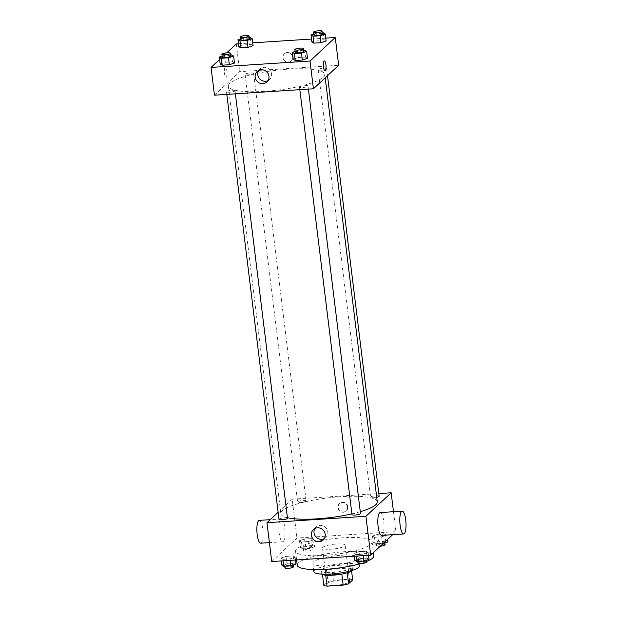 <?xml version="1.0" encoding="UTF-8"?>
<svg xmlns="http://www.w3.org/2000/svg" width="617" height="617" viewBox="0 0 617 617"><rect width="100%" height="100%" fill="white"/><g stroke="black" fill="none" stroke-linecap="round" stroke-linejoin="round"><path stroke-width="0.46" stroke-dasharray="3.08 2.31" d="M344.826 545.891A11.43 2.337 -7 0 0 345.173 545.212A11.43 2.337 -7 0 0 333.542 544.279A11.43 2.337 -7 0 0 322.49 547.996A11.43 2.337 -7 0 0 332.555 549.091A11.43 2.337 -7 0 0 344.826 545.891M349.261 581.978A11.43 2.337 -7 0 0 349.608 581.299A11.43 2.337 -7 0 0 337.977 580.366A11.43 2.337 -7 0 0 326.917 584.083A11.43 2.337 -7 0 0 336.99 585.178A11.43 2.337 -7 0 0 349.261 581.978M323.832 585.402L327.951 581.569A15.348 3.139 -7 0 1 333.35 580.273L349.484 579.232A15.348 3.139 -7 0 1 352.693 579.972M333.35 580.273L331.992 569.167L348.119 568.126L349.484 579.232M351.582 570.956L351.328 568.866L347.224 572.8M351.328 568.866A15.348 3.139 -7 0 0 348.119 568.126M331.992 569.167A15.348 3.139 -7 0 0 326.586 570.47L327.951 581.569M347.209 572.699A15.348 3.139 -7 0 1 341.81 574.003L325.676 575.044A15.348 3.139 -7 0 1 322.467 574.304L326.586 570.47M321.719 574.118A15.718 3.216 173 0 1 321.303 573.501A15.718 3.216 173 0 1 340.754 567.995A15.718 3.216 173 0 1 352.5 569.668A15.718 3.216 173 0 1 352.238 570.37M340.414 565.218A15.718 3.216 -7 0 0 320.956 570.725A15.718 3.216 -7 0 0 334.807 572.237A15.718 3.216 -7 0 0 351.675 567.833A15.718 3.216 -7 0 0 352.153 566.892A15.718 3.216 -7 0 0 340.414 565.218M313.868 571.597A22.86 4.681 173 0 1 342.173 563.583A22.86 4.681 173 0 1 359.248 566.02M341.147 555.254A22.86 4.681 173 0 1 358.222 557.699A22.86 4.681 173 0 1 336.103 565.126A22.86 4.681 173 0 1 312.85 563.267A22.86 4.681 173 0 1 341.147 555.254M297.247 565.18A38.578 7.898 173 0 1 345.003 551.66A38.578 7.898 173 0 1 373.825 555.778M366.398 561.563A38.578 7.898 173 0 1 360.251 563.653M343.299 537.785A38.578 7.898 -7 0 0 295.543 551.305A38.578 7.898 -7 0 0 329.54 555.007A38.578 7.898 -7 0 0 370.94 544.202A38.578 7.898 -7 0 0 372.12 541.903A38.578 7.898 -7 0 0 343.299 537.785M299.5 540.747L304.651 539.042L311.793 538.587L313.783 539.821L308.631 541.525L301.489 541.988L299.5 540.747L304.651 539.042L311.793 538.587L313.783 539.821L308.631 541.525L301.489 541.988L299.5 540.747L300.348 547.688L305.5 545.983L312.642 545.521L314.631 546.762L309.487 548.467L302.345 548.922L300.348 547.688M280.866 558.092L286.018 556.395L293.16 555.932L295.15 557.174L290.005 558.871L282.864 559.334L280.866 558.092L286.018 556.395L293.16 555.932L295.15 557.174L290.005 558.871L282.864 559.334L280.866 558.092L281.221 560.938M271.727 561.555L296.978 538.039L395.937 531.646L392.697 534.669M372.506 536.026L377.658 534.33L384.8 533.867L386.79 535.109L381.645 536.805L374.504 537.268L372.506 536.026L377.658 534.33L384.8 533.867L386.79 535.109L381.645 536.805L374.504 537.268L372.506 536.026L373.362 542.968L378.514 541.271L385.656 540.808L387.646 542.05M353.88 553.38L359.025 551.683L366.166 551.22L368.164 552.454L363.012 554.159L355.87 554.621L353.88 553.38L359.025 551.683L366.166 551.22L368.164 552.454L363.012 554.159L355.87 554.621L353.88 553.38L354.227 556.226M393.492 511.709L395.937 531.646M278.128 512.287L292.203 499.176L296.978 538.039M292.203 499.176L378.815 493.585M347.857 506.773A4.998 4.712 -133 0 0 339.643 503.426A4.998 4.712 -133 0 0 339.605 510.29A4.998 4.712 -133 0 0 347.857 506.773M377.272 501.814A48.573 9.941 -7 0 0 327.851 497.873A48.573 9.941 -7 0 0 280.843 513.66A48.573 9.941 -7 0 0 287.422 517.686M351.906 513.868A48.573 9.941 -7 0 0 360.274 511.701M287.491 518.249A4.288 0.879 -7 0 0 283.134 517.902A4.288 0.879 -7 0 0 278.984 519.29M305.993 501.151A4.288 0.879 -7 0 0 306.125 500.896A4.288 0.879 -7 0 0 301.759 500.549A4.288 0.879 -7 0 0 297.618 501.945A4.288 0.879 -7 0 0 301.389 502.354A4.288 0.879 -7 0 0 305.993 501.151M379.131 496.184A4.288 0.879 -7 0 0 374.774 495.837A4.288 0.879 -7 0 0 370.624 497.225A4.288 0.879 -7 0 0 376.717 497.287M351.991 514.578A4.288 0.879 173 0 1 352.122 514.323A4.288 0.879 173 0 1 356.726 513.12A4.288 0.879 173 0 1 360.505 513.529M283.326 541.471A11.43 3.039 86.3 0 0 284.9 528.954A11.43 3.039 86.3 0 0 281.229 518.959A11.43 3.039 86.3 0 0 278.93 530.558A11.43 3.039 86.3 0 0 282.702 541.772A11.43 3.039 86.3 0 0 283.326 541.471M380.188 512.565A11.43 3.039 -93.7 0 1 383.959 523.779A11.43 3.039 -93.7 0 1 381.661 535.379M260.713 543.191A11.43 3.039 86.3 0 0 261.338 542.891A11.43 3.039 86.3 0 0 262.911 530.373A11.43 3.039 86.3 0 0 259.24 520.378M314.901 528.491A7.165 6.748 47 0 1 316.035 527.088A7.165 6.748 47 0 1 323.192 525.892A7.165 6.748 47 0 1 327.812 531.885A7.165 6.748 47 0 1 325.799 537.577A7.165 6.748 47 0 1 324.326 538.61M347.502 507.105A4.998 4.712 -133 0 0 339.288 503.75A4.998 4.712 -133 0 0 339.25 510.621A4.998 4.712 -133 0 0 347.502 507.105M323.3 77.21A48.573 9.941 -7 0 0 324.781 74.31A48.573 9.941 -7 0 0 275.359 70.361A48.573 9.941 -7 0 0 228.352 86.149A48.573 9.941 -7 0 0 271.164 90.815A48.573 9.941 -7 0 0 323.3 77.21M299.631 86.812A4.288 0.879 173 0 1 304.235 85.609A4.288 0.879 173 0 1 308.014 86.025A4.288 0.879 173 0 1 303.865 87.413A4.288 0.879 173 0 1 299.5 87.066A4.288 0.879 173 0 1 299.631 86.812M253.502 73.647A4.288 0.879 -7 0 0 253.633 73.392A4.288 0.879 -7 0 0 249.268 73.045A4.288 0.879 -7 0 0 245.126 74.433A4.288 0.879 -7 0 0 248.898 74.85A4.288 0.879 -7 0 0 253.502 73.647M326.509 68.934A4.288 0.879 -7 0 0 326.64 68.672A4.288 0.879 -7 0 0 322.282 68.325A4.288 0.879 -7 0 0 318.133 69.721A4.288 0.879 -7 0 0 321.912 70.13A4.288 0.879 -7 0 0 326.509 68.934M234.869 90.992A4.288 0.879 -7 0 0 235 90.738A4.288 0.879 -7 0 0 230.642 90.391A4.288 0.879 -7 0 0 226.493 91.786A4.288 0.879 -7 0 0 230.272 92.195A4.288 0.879 -7 0 0 234.869 90.992M214.461 95.18L239.712 71.665L338.671 65.279M236.303 43.907L239.712 71.665M238.478 43.768L252.762 42.843M311.485 39.048L325.768 38.131M292.643 57.057A4.998 4.712 -133 0 0 284.422 53.71A4.998 4.712 -133 0 0 284.383 60.574A4.998 4.712 -133 0 0 292.643 57.057A4.998 4.712 -133 0 0 284.422 53.71A4.998 4.712 -133 0 0 284.383 60.582A4.998 4.712 -133 0 0 292.643 57.057M220.2 63.96L225.344 62.263L232.486 61.8L234.483 63.042L232.486 61.8L225.344 62.263L220.2 63.96M311.84 41.894L316.984 40.198L324.126 39.735L326.123 40.977L324.126 39.735L316.984 40.198L311.84 41.894M219.637 59.425L226.709 52.846M238.825 46.614L243.977 44.91L251.119 44.455L253.109 45.689L251.119 44.455L243.977 44.91L238.825 46.614M293.206 59.247L298.358 57.551L305.5 57.088L307.49 58.322L305.5 57.088L298.358 57.551L293.206 59.247M226.323 77.179A4.998 1.327 86.3 0 0 227.01 71.703A4.998 1.327 86.3 0 0 225.406 67.33A4.998 1.327 86.3 0 0 224.395 72.405A4.998 1.327 86.3 0 0 226.046 77.31A4.998 1.327 86.3 0 0 226.323 77.179A4.998 1.327 86.3 0 0 227.01 71.703A4.998 1.327 86.3 0 0 225.406 67.33A4.998 1.327 86.3 0 0 224.403 72.405A4.998 1.327 86.3 0 0 226.046 77.31A4.998 1.327 86.3 0 0 226.323 77.179M325.005 70.916L325.005 70.916A4.998 1.327 -93.7 0 1 323.401 66.551A4.998 1.327 -93.7 0 1 324.087 61.075A4.998 1.327 -93.7 0 1 324.357 60.936L324.365 60.936M258.662 70.446A7.165 6.748 47 0 1 259.796 69.042A7.165 6.748 47 0 1 266.953 67.847A7.165 6.748 47 0 1 271.573 73.847A7.165 6.748 47 0 1 269.56 79.531A7.165 6.748 47 0 1 268.079 80.565M295.127 51.396L297.502 50.609L303.618 50.216M303.749 51.327A4.288 0.879 -7 0 0 299.392 50.972A4.288 0.879 -7 0 0 295.242 52.368M297.502 50.609L298.358 57.551M304.644 50.147L305.5 57.088M222.112 56.108L224.495 55.322L230.604 54.928M230.743 56.039A4.288 0.879 -7 0 0 226.377 55.692A4.288 0.879 -7 0 0 222.236 57.08M224.495 55.322L225.344 62.263M231.637 54.859L232.486 61.8M313.752 34.043L316.135 33.256L322.244 32.863M322.382 33.974A4.288 0.879 -7 0 0 318.017 33.627A4.288 0.879 -7 0 0 313.876 35.022M316.135 33.256L316.984 40.198M323.277 32.794L324.126 39.735M240.746 38.763L243.121 37.976L249.237 37.575M249.368 38.686A4.288 0.879 -7 0 0 245.011 38.339A4.288 0.879 -7 0 0 240.861 39.735M243.121 37.976L243.977 44.91M250.263 37.514L251.119 44.455M354.729 560.321L359.881 558.616L367.022 558.161L369.012 559.395M365.997 559.596A4.288 0.879 -7 0 0 366.128 559.334A4.288 0.879 -7 0 0 361.763 558.987A4.288 0.879 -7 0 0 357.621 560.383A4.288 0.879 -7 0 0 361.392 560.791A4.288 0.879 -7 0 0 365.997 559.596M359.025 551.683L359.881 558.616M366.166 551.22L367.022 558.161M368.164 552.454L368.511 555.308M363.012 554.159L363.197 555.647M355.87 554.621L356.055 556.11M366.467 562.11A4.288 0.879 -7 0 0 362.11 561.763A4.288 0.879 -7 0 0 357.96 563.159M281.722 565.033L286.866 563.336L294.008 562.874L296.006 564.115M292.982 564.308A4.288 0.879 -7 0 0 293.114 564.054A4.288 0.879 -7 0 0 288.756 563.707A4.288 0.879 -7 0 0 284.607 565.095A4.288 0.879 -7 0 0 288.386 565.511A4.288 0.879 -7 0 0 292.982 564.308M286.018 556.395L286.866 563.336M293.16 555.932L294.008 562.874M295.15 557.174L295.504 560.02M290.005 558.871L290.183 560.359M282.864 559.334L283.041 560.822M293.461 566.83A4.288 0.879 -7 0 0 289.095 566.475A4.288 0.879 -7 0 0 284.946 567.871M383.188 543.523L375.352 544.209L373.362 542.968M384.63 542.243A4.288 0.879 -7 0 0 384.761 541.988A4.288 0.879 -7 0 0 380.396 541.641A4.288 0.879 -7 0 0 376.247 543.029A4.288 0.879 -7 0 0 380.026 543.446A4.288 0.879 -7 0 0 384.63 542.243M377.658 534.33L378.514 541.271M384.8 533.867L385.656 540.808M386.79 535.109L387.353 539.644M381.645 536.805L382.494 543.747M374.504 537.268L375.352 544.209M385.101 544.765A4.288 0.879 -7 0 0 380.735 544.418A4.288 0.879 -7 0 0 376.594 545.806A4.288 0.879 -7 0 0 380.28 546.23M311.616 546.955A4.288 0.879 -7 0 0 311.747 546.701A4.288 0.879 -7 0 0 307.389 546.353A4.288 0.879 -7 0 0 303.24 547.749A4.288 0.879 -7 0 0 307.019 548.158A4.288 0.879 -7 0 0 311.616 546.955M304.651 539.042L305.5 545.983M311.793 538.587L312.642 545.521M313.783 539.821L314.631 546.762M308.631 541.525L309.487 548.467M301.489 541.988L302.345 548.922M311.955 549.732A4.288 0.879 -7 0 0 312.086 549.477A4.288 0.879 -7 0 0 307.729 549.13A4.288 0.879 -7 0 0 303.579 550.526A4.288 0.879 -7 0 0 307.359 550.935A4.288 0.879 -7 0 0 311.955 549.732M349.608 581.299L345.173 545.212M326.917 584.083L322.49 547.996M320.956 570.725L321.303 573.501M352.153 566.892L352.5 569.668M312.85 563.267L313.621 569.576M358.222 557.699L359.001 564.007M295.543 551.305L296.607 559.951M372.12 541.903L373.432 552.608M281.229 518.959L270.192 519.668M282.702 541.772L269.398 542.628M316.035 527.088L313.421 529.517M325.799 537.577L323.192 540.006M228.352 86.149L280.843 513.66M324.781 74.31L325.213 77.811M308.392 89.118L308.014 86.025M299.823 89.673L299.5 87.066M245.126 74.433L297.618 501.945M253.633 73.392L306.125 500.896M318.133 69.721L370.624 497.225M326.64 68.672L327.504 75.683M226.493 91.786L226.809 94.386M235 90.738L235.378 93.83M259.796 69.042L257.181 71.472M269.56 79.531L266.953 81.961M357.621 560.383L357.752 561.493M366.128 559.334L366.243 560.313M284.607 565.095L284.745 566.205M293.114 564.054L293.237 565.025M376.247 543.029L376.594 545.806M384.761 541.988L384.877 542.96M303.24 547.749L303.579 550.526M311.747 546.701L312.086 549.477"/><path stroke-width="0.93" d="M341.818 574.08L343.168 585.109L327.041 586.15A15.348 3.139 -7 0 1 323.832 585.402L322.498 574.527M351.582 570.956L352.693 579.972L348.574 583.805A15.348 3.139 -7 0 1 343.168 585.109M347.224 572.8L348.574 583.805M352.238 570.37A15.718 3.216 173 0 1 337.291 574.782A15.718 3.216 173 0 1 321.719 574.118M325.691 575.16L327.041 586.15M359.001 564.007L359.248 566.02A22.86 4.681 173 0 1 337.129 573.455A22.86 4.681 173 0 1 313.868 571.597L313.621 569.576M373.432 552.608L373.825 555.778A38.578 7.898 173 0 1 366.398 561.563M360.251 563.653A38.578 7.898 173 0 1 319.845 569.584A38.578 7.898 173 0 1 297.247 565.18L296.607 559.951M392.697 534.669L370.686 555.161L271.727 561.555L266.953 522.692L278.128 512.287M378.815 493.585L391.163 492.782L393.492 511.709M360.274 511.701A48.573 9.941 -7 0 0 375.792 504.721A48.573 9.941 -7 0 0 377.272 501.814L325.213 77.811M287.422 517.686A48.573 9.941 -7 0 0 351.906 513.868M391.163 492.782L365.912 516.298L266.953 522.692M226.809 94.386L278.984 519.29A4.288 0.879 -7 0 0 282.763 519.707A4.288 0.879 -7 0 0 287.36 518.504A4.288 0.879 -7 0 0 287.491 518.249L235.378 93.83M376.717 497.287A4.288 0.879 -7 0 0 379 496.438A4.288 0.879 -7 0 0 379.131 496.184L327.504 75.683M308.392 89.118L360.505 513.529A4.288 0.879 173 0 1 356.356 514.925A4.288 0.879 173 0 1 351.991 514.578L299.823 89.673M365.912 516.298L370.686 555.161M325.205 534.314A7.165 6.748 47 0 1 323.192 540.006A7.165 6.748 47 0 1 313.367 539.366A7.165 6.748 47 0 1 313.421 529.517A7.165 6.748 47 0 1 320.585 528.322A7.165 6.748 47 0 1 325.205 534.314M403.649 533.96L381.661 535.379A11.43 3.039 -93.7 0 1 377.99 525.383A11.43 3.039 -93.7 0 1 379.563 512.866A11.43 3.039 -93.7 0 1 380.188 512.565L402.176 511.146A11.43 3.039 -93.7 0 1 405.947 522.36A11.43 3.039 -93.7 0 1 403.649 533.96A11.43 3.039 -93.7 0 1 399.978 523.964A11.43 3.039 -93.7 0 1 401.551 511.447A11.43 3.039 -93.7 0 1 402.176 511.146M270.192 519.668L259.24 520.378A11.43 3.039 86.3 0 0 256.942 531.977A11.43 3.039 86.3 0 0 260.713 543.191L269.398 542.628M324.326 538.61A7.165 6.748 47 0 1 315.973 536.937A7.165 6.748 47 0 1 314.901 528.491M325.768 38.131L335.262 37.514L338.671 65.279L313.421 88.794L214.461 95.18L211.053 67.423L219.637 59.425M226.709 52.846L236.303 43.907L238.478 43.768M252.762 42.843L311.485 39.048M230.604 54.928L231.637 54.859L233.627 56.101L234.483 63.042L229.331 64.739L222.189 65.201L220.2 63.96L219.343 57.026L222.112 56.108M322.244 32.863L323.277 32.794L325.267 34.035L326.123 40.977L320.971 42.673L313.829 43.136L311.84 41.894L310.983 34.961L313.752 34.043M335.262 37.514L310.012 61.029L211.053 67.423M249.237 37.575L250.263 37.514L252.26 38.748L253.109 45.689L247.965 47.393L240.823 47.856L238.825 46.614L237.977 39.673L240.746 38.763M303.618 50.216L304.644 50.147L306.641 51.388L307.49 58.322L302.338 60.026L295.196 60.489L293.206 59.247L292.358 52.306L295.127 51.396M310.012 61.029L313.421 88.794M268.958 76.277A7.165 6.748 47 0 1 266.953 81.961A7.165 6.748 47 0 1 257.127 81.321A7.165 6.748 47 0 1 257.181 71.472A7.165 6.748 47 0 1 264.346 70.276A7.165 6.748 47 0 1 268.958 76.277M324.087 61.075A4.998 1.327 -93.7 0 1 324.365 60.936A4.998 1.327 -93.7 0 1 326.007 65.842A4.998 1.327 -93.7 0 1 325.005 70.916A4.998 1.327 -93.7 0 1 323.401 66.551A4.998 1.327 -93.7 0 1 324.087 61.075M324.357 60.936A4.998 1.327 -93.7 0 1 326.007 65.842A4.998 1.327 -93.7 0 1 325.005 70.916M268.079 80.565A7.165 6.748 47 0 1 259.734 78.891A7.165 6.748 47 0 1 258.662 70.446M306.641 51.388L301.489 53.085L294.348 53.548L292.358 52.306M294.903 49.591L295.242 52.368A4.288 0.879 -7 0 0 299.021 52.777A4.288 0.879 -7 0 0 303.618 51.581A4.288 0.879 -7 0 0 303.749 51.327L303.41 48.55A4.288 0.879 -7 0 0 299.052 48.203A4.288 0.879 -7 0 0 294.903 49.591A4.288 0.879 -7 0 0 298.682 50.008A4.288 0.879 -7 0 0 303.279 48.805A4.288 0.879 -7 0 0 303.41 48.55M307.49 58.322L302.338 60.026L295.196 60.489L293.206 59.247M301.489 53.085L302.338 60.026M294.348 53.548L295.196 60.489M233.627 56.101L228.483 57.797L221.341 58.26L219.343 57.026M221.889 54.311L222.236 57.08A4.288 0.879 -7 0 0 226.007 57.497A4.288 0.879 -7 0 0 230.611 56.294A4.288 0.879 -7 0 0 230.743 56.039L230.403 53.263A4.288 0.879 -7 0 0 226.038 52.915A4.288 0.879 -7 0 0 221.889 54.311A4.288 0.879 -7 0 0 225.668 54.72A4.288 0.879 -7 0 0 230.272 53.517A4.288 0.879 -7 0 0 230.403 53.263M234.483 63.042L229.331 64.739L222.189 65.201L220.2 63.96M228.483 57.797L229.331 64.739M221.341 58.26L222.189 65.201M325.267 34.035L320.123 35.732L312.981 36.195L310.983 34.961M313.529 32.246L313.876 35.022A4.288 0.879 -7 0 0 317.647 35.431A4.288 0.879 -7 0 0 322.251 34.228A4.288 0.879 -7 0 0 322.382 33.974L322.043 31.197A4.288 0.879 -7 0 0 317.678 30.85A4.288 0.879 -7 0 0 313.529 32.246A4.288 0.879 -7 0 0 317.308 32.655A4.288 0.879 -7 0 0 321.912 31.452A4.288 0.879 -7 0 0 322.043 31.197M326.123 40.977L320.971 42.673L313.829 43.136L311.84 41.894M320.123 35.732L320.971 42.673M312.981 36.195L313.829 43.136M252.26 38.748L247.108 40.452L239.967 40.915L237.977 39.673M240.522 36.958L240.861 39.735A4.288 0.879 -7 0 0 244.64 40.144A4.288 0.879 -7 0 0 249.237 38.948A4.288 0.879 -7 0 0 249.368 38.686L249.029 35.917A4.288 0.879 -7 0 0 244.671 35.562A4.288 0.879 -7 0 0 240.522 36.958A4.288 0.879 -7 0 0 244.301 37.367A4.288 0.879 -7 0 0 248.898 36.172A4.288 0.879 -7 0 0 249.029 35.917M253.109 45.689L247.965 47.393L240.823 47.856L238.825 46.614M247.108 40.452L247.965 47.393M239.967 40.915L240.823 47.856M368.511 555.308L369.012 559.395L363.868 561.1L356.726 561.563L354.729 560.321L354.227 556.226M363.197 555.647L363.868 561.1M356.055 556.11L356.726 561.563M357.752 561.493L357.96 563.159A4.288 0.879 -7 0 0 361.739 563.568A4.288 0.879 -7 0 0 366.336 562.365A4.288 0.879 -7 0 0 366.467 562.11L366.243 560.313M295.504 560.02L296.006 564.115L290.854 565.812L283.712 566.275L281.722 565.033L281.221 560.938M290.183 560.359L290.854 565.812M283.041 560.822L283.712 566.275M284.745 566.205L284.946 567.871A4.288 0.879 -7 0 0 288.725 568.28A4.288 0.879 -7 0 0 293.33 567.085A4.288 0.879 -7 0 0 293.461 566.83L293.237 565.025M387.353 539.644L387.646 542.05L383.188 543.523M380.28 546.23A4.288 0.879 -7 0 0 384.969 545.019A4.288 0.879 -7 0 0 385.101 544.765L384.877 542.96"/></g></svg>
